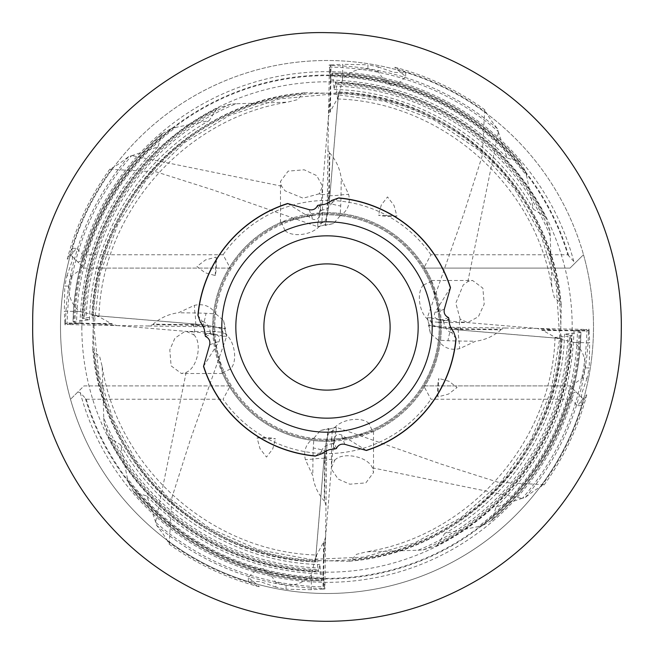 <?xml version="1.0" encoding="UTF-8"?>
<svg xmlns="http://www.w3.org/2000/svg" width="654" height="654" viewBox="0 0 654 654"><rect width="100%" height="100%" fill="white"/><g stroke="black" fill="none" stroke-linecap="round" stroke-linejoin="round"><path stroke-width="0.49" stroke-dasharray="3.27 2.45" d="M586.54 394.951L586.744 394.877A268.467 268.467 0 0 1 544.226 484.745L541.463 486.2A267.094 267.094 0 0 0 582.616 404.45L586.254 394.942L586.744 394.877M366.371 450.492L341.298 434.828C333.941 432.498 334.619 440.077 334.235 442.611L336.409 448.538M588.984 329.109L589.091 330.507L541.798 329.878L537.032 328.422L586.826 329.428A259.842 259.842 0 0 1 522.432 498.242L525.366 497.392C531.816 492.307 537.179 488.579 541.463 486.2M522.432 498.242L496.034 507.12L492.331 518.745A253.18 253.18 0 0 0 580.131 331.823L573.983 330.785L586.826 329.428M334.84 460.171C342.116 451.742 367.499 455.961 372.412 467.839L373.508 472.597L365.848 482.881L349.825 484.197L338.143 479.063L331.57 469.351L331.431 467.675L334.84 460.171L332.068 459.607L323.583 560.707L319.896 560.682L315.4 561.917L316.479 555.025L317.836 567.917A241.097 241.097 0 0 1 103.765 418.061L102.171 366.477L99.653 356.463L93.841 351.411A234.434 234.434 0 0 0 315.449 561.148L315.4 561.917L315.449 561.148M336.27 427.299L336.172 430.937A7.014 6.834 17.8 0 0 327.793 435.384A7.014 6.834 17.8 0 0 327.785 435.417A7.014 6.834 17.8 0 0 327.466 437.551A35.586 2.485 90 0 1 327.556 436.537A35.586 2.485 90 0 1 328.888 429.294A35.586 2.485 90 0 1 328.937 429.245L336.27 427.299L441.368 464.185L497.719 482.112L544.226 484.745M394.951 67.46L394.877 67.256A268.467 268.467 0 0 1 484.745 109.774L486.208 112.537A267.094 267.094 0 0 0 404.45 71.384L394.951 67.746L394.877 67.256M450.492 287.629L434.828 312.702C432.498 320.059 440.077 319.381 442.611 319.765L448.538 317.591M329.109 65.016L330.507 64.91L329.878 112.202L328.422 116.968L329.428 67.174A259.842 259.842 0 0 1 498.242 131.568L497.392 128.634C492.307 122.184 488.579 116.821 486.208 112.537M498.242 131.568L507.12 157.966L518.745 161.669A253.18 253.18 0 0 0 331.823 73.869L330.785 80.017L329.428 67.174M460.171 319.16L455.805 303.129L463.204 284.989L467.839 281.588L472.597 280.492L482.881 288.152L484.197 304.175L478.376 316.724L467.675 322.569L460.171 319.16L459.607 321.932L560.707 330.417L560.682 334.096L561.917 338.6L555.025 337.521L567.917 336.164A241.097 241.097 0 0 1 418.061 550.235L366.477 551.829L356.52 554.322L351.411 560.159A234.434 234.434 0 0 0 561.148 338.551L561.917 338.6L561.148 338.551M427.299 317.73L430.937 317.828A7.014 6.834 -72.2 0 0 435.384 326.207A7.014 6.834 -72.2 0 0 435.417 326.215A7.014 6.834 -72.2 0 0 437.551 326.534A35.586 2.485 -0 0 1 436.537 326.444A35.586 2.485 -0 0 1 429.294 325.112A35.586 2.485 -0 0 1 429.245 325.063L427.299 317.73L464.185 212.632L482.112 156.281L484.745 109.774M67.46 259.049L67.256 259.123A268.467 268.467 0 0 1 109.774 169.255L112.537 167.792A267.094 267.094 0 0 0 71.384 249.55L67.746 259.049L67.256 259.123M287.629 203.508L312.702 219.172C320.059 221.502 319.381 213.923 319.765 211.389L317.591 205.462M65.016 324.891L64.91 323.493L112.202 324.122L116.968 325.578L67.174 324.572A259.842 259.842 0 0 1 131.568 155.758L128.634 156.608C122.184 161.693 116.821 165.421 112.537 167.792M131.568 155.758L157.966 146.88L161.669 135.255A253.18 253.18 0 0 0 73.869 322.177L80.017 323.215L67.174 324.572M319.16 193.829L303.129 198.195L284.989 190.796L281.588 186.161L280.492 181.403L288.152 171.119L304.175 169.803L316.724 175.624L322.569 186.325L319.16 193.829L321.932 194.393L330.417 93.293L334.104 93.318L338.6 92.083L337.521 98.975L336.164 86.083A241.097 241.097 0 0 1 550.235 235.939L551.829 287.523L554.33 297.48L560.159 302.589A234.434 234.434 0 0 0 338.551 92.852L338.6 92.083L338.551 92.852M317.73 226.701L317.828 223.063A7.014 6.834 -162.2 0 0 326.207 218.616A7.014 6.834 -162.2 0 0 326.215 218.583A7.014 6.834 -162.2 0 0 326.534 216.449A35.586 2.485 -90 0 1 326.444 217.463A35.586 2.485 -90 0 1 325.112 224.706A35.586 2.485 -90 0 1 325.063 224.755L317.73 226.701L212.632 189.815L156.281 171.888L109.774 169.255M314.059 437.976L320.493 430.446L328.676 428.55A28.048 1.954 90 0 1 328.995 428.926L328.676 428.542C328.087 428.648 327.58 431.967 327.18 438.523L326.845 446.584L324.727 458.266L324.163 500.841C317.754 493.476 313.953 485.047 312.767 475.564L305.369 459.648C303.317 450.426 306.219 443.208 314.059 437.976A30.485 2.126 -90 0 0 313.291 448.039A30.485 2.126 -90 0 0 312.98 459.116L312.767 475.564M437.976 339.941L430.446 333.507L428.55 325.324A28.048 1.954 -0 0 1 428.926 325.005L428.542 325.324C428.648 325.913 431.967 326.42 438.523 326.82L446.584 327.155L458.266 329.273L500.841 329.837C493.476 336.246 485.047 340.047 475.564 341.233L459.648 348.631C450.426 350.683 443.208 347.781 437.976 339.941A30.485 2.126 180 0 0 448.039 340.709A30.485 2.126 180 0 0 459.116 341.02L475.564 341.233M339.941 216.024L333.507 223.554L325.324 225.45A28.048 1.954 -90 0 1 325.005 225.074L325.324 225.458C325.913 225.352 326.42 222.033 326.82 215.477L327.155 207.416L329.273 195.734L329.837 153.159C336.246 160.524 340.047 168.953 341.233 178.436L348.631 194.352C350.683 203.574 347.781 210.792 339.941 216.024A30.485 2.126 90 0 0 340.709 205.961A30.485 2.126 90 0 0 341.02 194.884L341.233 178.436M334.235 442.611L332.935 443.51L334.971 449.053M322.994 589.091L311.255 589.695L311.451 574.653L315.416 557.445L323.616 542.035L322.994 589.091L324.891 588.984L325.994 505.591L324.662 501.07L325.226 458.266L326.747 451.374A28.048 1.954 90 0 1 326.845 446.584M325.994 505.591L326.624 458.168A35.586 2.485 90 0 1 326.738 452.29M325.578 537.032L324.122 541.798L323.493 589.091M442.611 319.765L443.51 321.065L449.053 319.029M537.032 328.422L505.591 328.006L501.07 329.338L458.266 328.774L451.374 327.253A28.048 1.954 -0 0 1 446.584 327.155M505.591 328.006L458.168 327.376A35.586 2.485 -0 0 1 452.29 327.262M319.765 211.389L321.065 210.49L319.029 204.947M328.422 116.968L328.006 148.409L329.338 152.93L328.774 195.734L327.253 202.626A28.048 1.954 -90 0 1 327.155 207.416M328.006 148.409L327.376 195.832A35.586 2.485 -90 0 1 327.262 201.71M259.049 586.54L259.123 586.744A268.467 268.467 0 0 1 169.255 544.226L167.792 541.463A267.094 267.094 0 0 0 249.55 582.616L259.123 586.744M275.89 582.444L286.1 585.019L286.051 589.221L275.825 587.096L275.89 582.444L270.666 574.833L262.123 567.819L252.607 572.863L248.389 577.531L259.049 586.254M582.444 378.11L585.019 367.9L589.221 367.949L587.096 378.175L582.444 378.11L574.833 383.334L567.819 391.877L572.863 401.392L577.531 405.611L586.254 394.942M378.11 71.556L367.9 68.981L367.949 64.779L378.175 66.904L378.11 71.556L383.334 79.167L391.877 86.181L401.392 81.137L405.611 76.469L394.951 67.746M203.508 366.371L219.172 341.298C221.502 333.941 213.923 334.619 211.389 334.235L205.462 336.409M324.891 588.984L324.572 586.826A259.842 259.842 0 0 1 155.758 522.432L156.608 525.366C161.693 531.808 165.421 537.179 167.792 541.463M155.758 522.432L146.88 496.034L135.255 492.331A253.18 253.18 0 0 0 322.177 580.131L323.215 573.983L324.572 586.826M193.829 334.84C202.258 342.116 198.039 367.499 186.161 372.412L181.403 373.508L171.119 365.848L169.803 349.825L174.937 338.134L184.649 331.57L186.325 331.431L193.829 334.84L194.393 332.068L93.293 323.583L93.318 319.896L92.083 315.4L98.975 316.479L86.083 317.836A241.097 241.097 0 0 1 235.939 103.765L287.523 102.171L297.48 99.67L302.589 93.841A234.434 234.434 0 0 0 92.852 315.449L92.083 315.4L92.852 315.449M226.701 336.27L223.063 336.172A7.014 6.834 107.8 0 0 218.616 327.793A7.014 6.834 107.8 0 0 218.583 327.785A7.014 6.834 107.8 0 0 216.449 327.466A35.586 2.485 180 0 1 217.463 327.556A35.586 2.485 180 0 1 224.706 328.888A35.586 2.485 180 0 1 224.755 328.937L226.701 336.27L189.815 441.368L171.888 497.719L169.255 544.226M216.024 314.059L223.554 320.493L225.45 328.676A28.048 1.954 180 0 1 225.074 328.995L225.458 328.676C225.352 328.087 222.033 327.58 215.477 327.18L207.416 326.845L195.734 324.727L153.159 324.163C160.524 317.754 168.953 313.953 178.436 312.767L194.352 305.361C203.574 303.317 210.792 306.219 216.024 314.059A30.485 2.126 -0 0 0 205.961 313.291A30.485 2.126 -0 0 0 194.884 312.98L178.436 312.767M211.389 334.235L210.49 332.935L204.947 334.971M116.968 325.578L148.409 325.994L152.93 324.662L195.734 325.226L202.626 326.747A28.048 1.954 180 0 1 207.416 326.845M148.409 325.994L195.832 326.624A35.586 2.485 180 0 1 201.71 326.738M71.556 275.89L68.981 286.1L64.779 286.051L66.904 275.825L71.556 275.89L79.167 270.666L86.181 262.123L81.137 252.607L76.469 248.389L67.746 259.049M197.909 315.277L202.454 321.613L200.451 322.348M68.981 286.1C68.269 295.992 71.727 304.445 79.347 311.451L64.305 311.255L64.779 286.051M66.904 275.825L72.292 260.505L72.88 248.34L71.384 249.55M175.664 127.424L172.035 128.119L162.666 133.391A253.948 253.948 0 0 0 73.101 322.005L76.6 321.204A250.466 250.466 0 0 1 175.664 127.424L209.223 120.614L216.065 109.897A243.803 243.803 0 0 0 83.336 318.809L89.467 319.847L76.6 321.204M235.939 103.765L230.936 104.06L217.676 108.212A244.58 244.58 0 0 0 82.567 318.629L86.083 317.836M210.49 332.935L210.523 332.42C208.847 325.667 206.157 322.062 202.454 321.613M96.539 315.784L189.186 323.567A131.119 9.148 180 0 1 215.477 327.18A131.119 9.148 180 0 1 216.449 327.466M79.347 311.451L96.555 315.416L112.202 324.122M111.965 323.616L64.91 322.994L64.91 323.493M152.93 324.662L153.159 324.163M202.626 326.747L202.626 326.232A18.23 2.78 110.2 0 0 205.961 313.291M223.554 320.493L225.074 328.553M64.91 322.994L64.305 311.255M338.723 197.909L332.379 202.454L331.652 200.451M367.9 68.981C358.008 68.269 349.555 71.727 342.549 79.338L342.745 64.305L367.949 64.779M456.091 338.723L451.546 332.379L453.549 331.652M585.019 367.9C585.731 358.008 582.273 349.555 574.653 342.549L589.695 342.745L589.221 367.949M315.277 456.083L321.621 451.546L322.348 453.549M311.451 574.653C304.445 582.273 295.992 585.731 286.1 585.019M311.255 589.695L286.051 589.221M378.175 66.904L393.495 72.292L405.66 72.88L404.45 71.384M587.096 378.175L581.708 393.495L581.12 405.66L582.616 404.45M275.825 587.096L260.505 581.708L248.34 581.12L249.55 582.616M526.576 175.664L525.881 172.035L520.609 162.666A253.948 253.948 0 0 0 331.995 73.101L332.796 76.6A250.466 250.466 0 0 1 526.576 175.664L533.386 209.223L544.103 216.065A243.803 243.803 0 0 0 335.191 83.336L334.153 89.467L332.796 76.6M550.235 235.939L549.94 230.936L545.788 217.676A244.58 244.58 0 0 0 335.371 82.567L336.164 86.083M478.336 526.576L481.965 525.881L491.334 520.609A253.948 253.948 0 0 0 580.899 331.995L577.4 332.796A250.466 250.466 0 0 1 478.336 526.576L444.777 533.386L437.935 544.103A243.803 243.803 0 0 0 570.664 335.191L564.533 334.153L577.4 332.796M418.061 550.235L423.064 549.94L436.324 545.788A244.58 244.58 0 0 0 571.433 335.371L567.917 336.164M127.424 478.336L128.119 481.965L133.391 491.334A253.948 253.948 0 0 0 322.005 580.899L321.204 577.4A250.466 250.466 0 0 1 127.424 478.336L120.614 444.777L109.897 437.935A243.803 243.803 0 0 0 318.809 570.664L319.847 564.533L321.204 577.4M103.765 418.061L104.06 423.064L108.212 436.316A244.58 244.58 0 0 0 318.629 571.433L317.836 567.917M321.065 210.49L327.662 208.618L332.379 202.454M338.208 96.539L330.433 189.186A131.119 9.148 -90 0 1 326.82 215.477A131.119 9.148 -90 0 1 326.534 216.449M329.338 152.93L329.837 153.159M342.549 79.338L338.584 96.555L329.878 112.202M330.384 111.965L331.006 64.91L330.507 64.91M443.51 321.065L443.477 321.58C445.153 328.333 447.843 331.938 451.546 332.379M557.461 338.208L464.814 330.433A131.119 9.148 -0 0 1 438.523 326.82A131.119 9.148 -0 0 1 437.551 326.534M501.07 329.338L500.841 329.837M574.653 342.549L557.445 338.584L541.798 329.878M542.035 330.384L589.091 331.006L589.091 330.507M332.935 443.51L332.42 443.477C325.667 445.153 322.062 447.843 321.621 451.546M315.792 557.453L323.567 464.814A131.119 9.148 90 0 1 327.18 438.523A131.119 9.148 90 0 1 327.466 437.551M323.616 542.035L324.122 541.798M324.662 501.07L324.163 500.841M327.253 202.626L327.768 202.626A18.23 2.78 -159.8 0 0 340.709 205.961M333.507 223.554L325.447 225.074M331.006 64.91L342.745 64.305M451.374 327.253L451.374 327.768A18.23 2.78 -69.8 0 0 448.039 340.709M430.446 333.507L428.926 325.447M589.091 331.006L589.695 342.745M326.747 451.374L326.232 451.374A18.23 2.78 20.2 0 0 313.291 448.039M320.493 430.446L328.553 428.926M567.77 254.766L573.762 261.379L576.141 262.009L570.01 268.091L583.499 254.708A266.489 266.489 0 0 0 70.501 254.708L83.99 268.091L230.265 268.091L223.047 254.766L86.23 254.766A251.373 251.373 0 0 1 567.77 254.766L430.953 254.766L423.735 268.091A113.256 113.256 0 0 0 230.265 268.091A113.256 113.256 0 0 0 327 440.256A113.256 113.256 0 0 0 423.735 385.909L430.953 399.234L567.77 399.234A251.373 251.373 0 0 1 86.23 399.234L80.238 392.621L77.859 391.991L83.99 385.909L230.265 385.909L223.047 399.234A126.582 126.582 0 0 0 430.953 399.234M230.265 268.091L83.99 268.091L77.859 262.009L80.238 261.379L86.23 254.766M430.953 254.766A126.582 126.582 0 0 0 223.047 254.766M423.735 268.091L570.01 268.091L423.735 268.091A113.256 113.256 0 0 1 423.735 385.909L570.01 385.909L576.141 391.991L573.762 392.621L567.77 399.234M86.23 399.234L223.047 399.234M372.706 431.779A114.311 114.311 0 0 0 441.221 322.43L431.779 281.294A114.311 114.311 0 0 0 322.43 212.779L281.294 222.221A114.311 114.311 0 0 0 212.779 331.57L222.221 372.706A114.311 114.311 0 0 0 331.57 441.221L373.508 431.419L372.706 431.779L369.019 423.44A105.196 105.196 0 0 0 432.065 321.833L441.221 322.43M431.779 281.294L423.44 284.981A105.196 105.196 0 0 0 321.833 221.935L322.43 212.779M281.294 222.221L284.981 230.56A105.196 105.196 0 0 0 221.935 332.167L212.779 331.57M323.583 560.707L347.854 561.279L351.411 560.159M437.935 544.103L436.97 545.518C515.687 506.842 569.348 423.007 571.49 335.33M492.331 518.745L491.8 520.282C546.589 474.036 579.91 403.649 580.948 331.962M560.707 330.417L561.279 306.146L560.159 302.589M544.103 216.065L545.518 217.03C506.842 138.313 423.007 84.652 335.33 82.51M518.745 161.669L520.282 162.2C474.036 107.411 403.649 74.09 331.962 73.052M330.417 93.293L306.146 92.721L302.589 93.841M216.065 109.897L217.03 108.482C138.313 147.158 84.652 230.993 82.51 318.67M161.669 135.255L162.2 133.718C107.411 179.964 74.09 250.351 73.052 322.038M573.762 261.379A255.338 255.338 0 0 0 80.238 261.379M576.141 391.991L583.499 399.292A266.489 266.489 0 0 0 583.499 254.708L576.141 262.009M77.859 262.009L70.501 254.708A266.489 266.489 0 0 0 460.244 557.788A266.489 266.489 0 0 0 460.244 96.212A266.489 266.489 0 0 0 70.501 399.292A266.489 266.489 0 0 0 583.499 399.292L570.01 385.909L423.735 385.909M80.238 392.621A255.338 255.338 0 0 0 573.762 392.621M230.265 385.909L83.99 385.909L70.501 399.292L77.859 391.991M93.293 323.583L92.721 347.854L93.841 351.411M109.897 437.935L108.482 436.97C147.158 515.687 230.993 569.348 318.67 571.49M135.255 492.331L133.718 491.8C179.964 546.589 250.351 579.91 322.038 580.948M327 418.168A91.168 91.168 0 0 0 405.954 281.416A91.168 91.168 0 0 0 248.046 281.416A91.168 91.168 0 0 0 327 418.168M327 390.119A63.119 63.119 0 0 0 390.095 325.447A63.119 63.119 0 0 0 323.902 263.963A63.119 63.119 0 0 0 263.905 328.553A63.119 63.119 0 0 0 327 390.119M423.44 284.981C415.184 293.687 420.187 318.245 432.065 321.833M284.981 230.56C293.687 238.816 318.245 233.813 321.833 221.935M222.221 372.706L230.56 369.019C238.816 360.313 233.813 335.755 221.935 332.167M230.56 369.019A105.196 105.196 0 0 0 332.167 432.065L331.57 441.221M369.019 423.44C360.313 415.184 335.755 420.187 332.167 432.065M327 441.311A114.311 114.311 0 0 0 425.999 269.849A114.311 114.311 0 0 0 228.001 269.849A114.311 114.311 0 0 0 327 441.311M327 439.21A112.21 112.21 0 0 1 214.79 327A112.21 112.21 0 0 1 327 214.79A112.21 112.21 0 0 1 439.21 327A112.21 112.21 0 0 1 327 439.21M327 214.79A112.21 112.21 0 0 0 229.824 383.105A112.21 112.21 0 0 0 424.176 383.105A112.21 112.21 0 0 0 327 214.79M327 213.744A113.256 113.256 0 0 0 213.744 327A113.256 113.256 0 0 0 327 440.256A113.256 113.256 0 0 0 440.256 327A113.256 113.256 0 0 0 327 213.744M396.904 216.131A14.028 2.608 0.8 0 1 378.445 215.191L396.904 216.131L394.06 205.479L387.52 196.928L381.274 205.029L378.445 215.191M215.191 275.555L216.131 257.096L205.479 259.94L196.928 266.48L205.029 272.726L215.191 275.555A14.028 2.608 -89.2 0 0 216.131 257.096M437.869 396.904A14.028 2.608 90.8 0 1 438.809 378.445L437.869 396.904L448.521 394.06L457.072 387.52L448.971 381.274L438.809 378.445M257.096 437.869A14.028 2.608 -179.2 0 1 275.555 438.809L257.096 437.869L259.94 448.521L266.48 457.072L272.726 448.971L275.555 438.809M344.789 444.319L341.298 434.828M521.287 498.234L372.412 467.839M336.172 430.937A137.896 9.622 -90 0 0 332.068 459.607A7.014 5.379 4.8 0 0 323.575 464.234A7.014 5.379 4.8 0 0 323.567 464.814M444.319 309.211L434.828 312.702M498.234 132.713L467.839 281.588M430.937 317.828A137.896 9.622 180 0 0 459.607 321.932A7.014 5.379 -85.2 0 0 464.234 330.425A7.014 5.379 -85.2 0 0 464.814 330.433M309.211 209.681L312.702 219.172M132.713 155.766L281.588 186.161M317.828 223.063A137.896 9.622 90 0 0 321.932 194.393A7.014 5.379 -175.2 0 0 330.425 189.766A7.014 5.379 -175.2 0 0 330.433 189.186M326.624 458.168L325.226 458.266M458.168 327.376L458.266 328.774M327.376 195.832L328.774 195.734M209.681 344.789L219.172 341.298M155.766 521.287L186.161 372.412M223.063 336.172A137.896 9.622 -0 0 0 194.393 332.068A7.014 5.379 94.8 0 0 189.766 323.575A7.014 5.379 94.8 0 0 189.186 323.567M195.832 326.624L195.734 325.226M195.734 324.727A18.23 3.384 90.8 0 0 194.884 312.98L194.352 305.361M204.955 334.472L210.523 332.42M329.273 195.734A18.23 3.384 -179.2 0 0 341.02 194.884L348.631 194.352M458.266 329.273A18.23 3.384 -89.2 0 0 459.116 341.02L459.648 348.631M324.727 458.266A18.23 3.384 0.8 0 0 312.98 459.116L305.369 459.648M319.528 204.955L321.58 210.523M449.045 319.528L443.477 321.58M334.472 449.045L332.42 443.477M568.588 255.477A251.953 251.953 0 0 0 85.412 255.477M85.412 398.523A251.953 251.953 0 0 0 568.588 398.523M525.366 497.392A261.494 261.494 0 0 0 588.486 329.281M423.064 549.94A242.757 242.757 0 0 0 569.585 336.025M481.965 525.881A252.125 252.125 0 0 0 579.06 332.657M324.76 560.78A233.797 233.797 0 0 0 560.682 334.096M561.917 338.6A235.203 235.203 0 0 1 347.854 561.279M497.392 128.634A261.494 261.494 0 0 0 329.281 65.514M549.94 230.936A242.757 242.757 0 0 0 336.025 84.415M525.881 172.035A252.125 252.125 0 0 0 332.657 74.94M560.78 329.24A233.797 233.797 0 0 0 334.104 93.318M338.6 92.083A235.203 235.203 0 0 1 561.279 306.146M128.634 156.608A261.494 261.494 0 0 0 65.514 324.719M230.936 104.06A242.757 242.757 0 0 0 84.415 317.975M172.035 128.119A252.125 252.125 0 0 0 74.94 321.343M329.24 93.22A233.797 233.797 0 0 0 93.318 319.896M92.083 315.4A235.203 235.203 0 0 1 306.146 92.721M156.608 525.366A261.494 261.494 0 0 0 324.719 588.486M104.06 423.064A242.757 242.757 0 0 0 317.975 569.585M128.119 481.965A252.125 252.125 0 0 0 321.343 579.06M81.815 327A245.185 245.185 0 0 0 449.592 539.337A245.185 245.185 0 0 0 449.592 114.663A245.185 245.185 0 0 0 81.815 327M93.22 324.76A233.797 233.797 0 0 0 93.203 327A233.797 233.797 0 0 0 319.896 560.682M315.4 561.917A235.203 235.203 0 0 1 92.721 347.854M72.88 248.34L76.469 248.389M304.805 92.794C191.606 101.182 95.32 201.906 92.034 315.367L189.766 323.575C203.419 324.678 213.024 326.084 218.583 327.785L217.463 327.556M224.706 328.888L226.881 335.371M405.66 72.88L405.611 76.469M581.12 405.66L577.531 405.611M248.34 581.12L248.389 577.531M561.206 304.805C552.818 191.606 452.094 95.32 338.633 92.034L330.425 189.766C329.322 203.419 327.916 213.024 326.215 218.583L326.444 217.463M325.112 224.706L318.629 226.881M349.195 561.206C462.394 552.818 558.679 452.094 561.966 338.633L464.234 330.425C450.581 329.322 440.976 327.916 435.417 326.215L436.537 326.444M429.294 325.112L427.119 318.629M92.794 349.195C101.19 462.394 201.906 558.679 315.367 561.966L323.575 464.234C324.678 450.581 326.084 440.976 327.785 435.417L327.556 436.537M328.888 429.294L335.371 427.119M564.533 334.153C562.775 415.421 515.72 493.705 444.785 533.394M573.983 330.785C571.841 400.101 545.853 458.879 496.034 507.12M555.025 337.521C552.082 441.466 469.204 535.675 366.477 551.829M334.153 89.467C415.421 91.225 493.705 138.28 533.394 209.215M330.785 80.017C400.101 82.159 458.879 108.147 507.12 157.966M337.521 98.975C441.466 101.918 535.675 184.796 551.829 287.523M89.467 319.847C91.225 238.579 138.28 160.295 209.215 120.606M80.017 323.215C82.159 253.899 108.147 195.121 157.966 146.88M98.975 316.479C101.918 212.525 184.796 118.325 287.523 102.171M120.606 444.785C160.295 515.72 238.579 562.775 319.847 564.533M146.88 496.034C195.121 545.853 253.899 571.841 323.215 573.983M102.171 366.477C118.325 469.204 212.525 552.082 316.479 555.025M93.98 327L99.997 274.386L117.745 224.486L146.292 179.883L184.183 142.874L229.448 115.382L279.748 98.819L332.485 94.045L384.953 101.305L434.419 120.213L478.336 149.807L514.436 188.556L540.858 234.459L556.227 285.136L559.759 337.979L551.273 390.25L531.195 439.259L500.572 482.464L460.988 517.641L414.481 542.975L363.452 557.151L310.544 559.44L258.485 549.72L209.967 528.497L167.489 496.86L136.359 460.988L113.142 419.541L98.819 374.252L93.98 327M215.567 331.431L186.325 331.431M222.581 373.508L181.403 373.508M322.569 215.567L322.569 186.325M280.492 222.581L280.492 181.403M438.433 322.569L467.675 322.569M431.419 280.492L472.597 280.492M331.431 438.433L331.431 467.675M373.508 431.419L373.508 472.597"/><path stroke-width="0.98" d="M366.117 450.402L366.371 450.492A129.623 129.623 0 0 0 456.091 338.723L455.952 338.404A129.459 129.459 0 0 1 366.117 450.402L344.789 444.319C340.93 443.584 338.134 444.982 336.409 448.538L334.472 449.045C329.869 449.045 325.831 450.541 322.348 453.549L315.277 456.083A129.623 129.623 0 0 1 203.508 366.371L203.598 366.117A129.459 129.459 0 0 0 315.596 455.952M450.402 287.883L450.492 287.629A129.623 129.623 0 0 0 338.723 197.909L338.404 198.048A129.459 129.459 0 0 1 450.402 287.883L444.319 309.211C443.584 313.07 444.99 315.866 448.538 317.591L449.045 319.528C449.045 324.131 450.541 328.169 453.549 331.652L455.952 338.404M287.883 203.598L287.629 203.508A129.623 129.623 0 0 0 197.909 315.277L198.048 315.596A129.459 129.459 0 0 1 287.883 203.598L309.211 209.681C313.07 210.416 315.866 209.01 317.591 205.462L319.528 204.955C324.131 204.955 328.169 203.459 331.652 200.451L338.404 198.048M198.048 315.596L200.451 322.348C203.459 325.831 204.955 329.869 204.955 334.472L205.462 336.409C209.01 338.134 210.416 340.93 209.681 344.789L203.598 366.117M327 432.196A105.196 105.196 0 0 0 418.102 274.402A105.196 105.196 0 0 0 235.898 274.402A105.196 105.196 0 0 0 327 432.196M327 418.168A91.168 91.168 0 0 0 405.954 281.416A91.168 91.168 0 0 0 248.046 281.416A91.168 91.168 0 0 0 327 418.168M327 390.119A63.119 63.119 0 0 0 381.658 295.445A63.119 63.119 0 0 0 272.342 295.445A63.119 63.119 0 0 0 327 390.119M328.651 32.7C390.814 33.501 447.311 51.789 498.144 87.571C575.504 142.041 623.025 235.702 621.284 330.303C621.071 433.594 561.533 533.958 470.994 583.67C425.705 608.825 377.154 621.365 325.349 621.3C272.963 620.769 224.085 607.411 178.722 581.218C88.527 529.724 30.591 427.544 32.716 323.697C30.485 166.983 172.01 27.82 328.651 32.7"/></g></svg>
